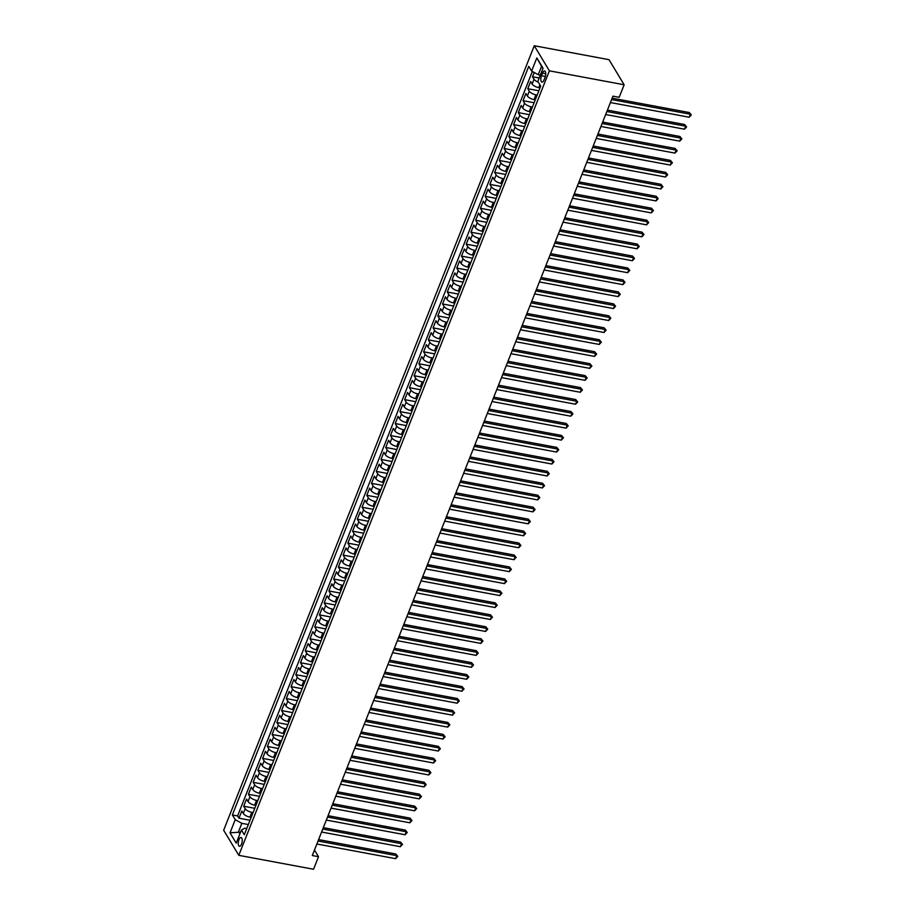 <?xml version="1.0" encoding="UTF-8"?>
<svg xmlns="http://www.w3.org/2000/svg" width="915" height="915" viewBox="0 0 915 915"><rect width="100%" height="100%" fill="white"/><g stroke="black" fill="none" stroke-linecap="round" stroke-linejoin="round"><path stroke-width="1.37" d="M241.549 844.065A4.461 1.864 -79.5 0 0 241.068 837.511A4.461 1.864 -79.5 0 0 238.941 839.73A4.461 1.864 -79.5 0 0 239.433 846.284A4.461 1.864 -79.5 0 0 241.549 844.065M534.269 45.75L223.66 830.237L238.792 855.331L549.389 70.832L534.269 45.75L609.024 59.669L624.144 84.763L549.389 70.832M534.2 72.502L532.519 76.757L539.175 77.992M539.999 87.886L538.741 87.657A5.582 2.15 -158.4 0 1 532.118 84.008L530.631 81.538L527.783 88.709L538.855 90.768M535.264 99.849L534.005 99.609A5.582 2.15 21.6 0 1 527.383 95.972L525.896 93.49L523.048 100.673L534.12 102.732M530.528 111.802L529.27 111.573A5.582 2.15 21.6 0 1 522.648 107.924L521.161 105.454L518.313 112.625L529.385 114.695M525.793 123.765L524.535 123.525A5.582 2.15 21.6 0 1 517.913 119.888L516.426 117.417L513.578 124.589L524.65 126.647M521.058 135.717L519.8 135.489A5.582 2.15 21.6 0 1 513.178 131.852L511.691 129.37L508.843 136.552L519.914 138.611M516.323 147.681L515.065 147.441A5.582 2.15 21.6 0 1 508.443 143.804L506.956 141.333L504.108 148.505L515.179 150.563M511.588 159.633L510.33 159.404A5.582 2.15 21.6 0 1 503.707 155.767L502.221 153.285L499.373 160.468L510.444 162.527M506.853 171.597L505.595 171.368A5.582 2.15 21.6 0 1 498.972 167.719L497.486 165.249L494.638 172.42L505.709 174.479M502.118 183.56L500.86 183.32A5.582 2.15 21.6 0 1 494.237 179.683L492.75 177.201L489.902 184.384L500.974 186.443M497.383 195.513L496.124 195.284A5.582 2.15 21.6 0 1 489.502 191.635L488.015 189.165L485.167 196.336L496.239 198.406M492.647 207.476L491.389 207.236A5.582 2.15 21.6 0 1 484.767 203.599L483.28 201.128L480.444 208.3L491.504 210.358M487.912 219.428L486.654 219.2A5.582 2.15 21.6 0 1 480.032 215.563L478.545 213.081L475.709 220.263L486.769 222.322M483.177 231.392L481.919 231.152A5.582 2.15 21.6 0 1 475.297 227.515L473.81 225.044L470.973 232.216L482.033 234.274M478.442 243.344L477.184 243.116A5.582 2.15 21.6 0 1 470.562 239.478L469.075 236.996L466.238 244.179L477.298 246.238M473.707 255.308L472.449 255.079A5.582 2.15 21.6 0 1 465.827 251.431L464.34 248.96L461.503 256.131L472.563 258.19M468.972 267.272L467.714 267.031A5.582 2.15 21.6 0 1 461.091 263.394L459.604 260.912L456.768 268.095L467.828 270.154M464.237 279.224L462.979 278.995A5.582 2.15 21.6 0 1 456.368 275.346L454.869 272.876L452.033 280.047L463.104 282.117M459.502 291.187L458.243 290.947A5.582 2.15 21.6 0 1 451.633 287.31L450.134 284.839L447.298 292.011L458.369 294.07M454.778 303.14L453.508 302.911A5.582 2.15 21.6 0 1 446.897 299.274L445.399 296.792L442.563 303.974L453.634 306.033M450.043 315.103L448.773 314.863A5.582 2.15 21.6 0 1 442.162 311.226L440.664 308.755L437.828 315.927L448.899 317.985M445.308 327.055L444.038 326.827A5.582 2.15 21.6 0 1 437.427 323.189L435.929 320.707L433.092 327.89L444.164 329.949M440.572 339.019L439.303 338.79A5.582 2.15 21.6 0 1 432.692 335.142L431.194 332.671L428.357 339.842L439.429 341.901M435.837 350.983L434.568 350.742A5.582 2.15 21.6 0 1 427.957 347.105L426.459 344.623L423.622 351.806L434.694 353.865M431.102 362.935L429.833 362.706A5.582 2.15 21.6 0 1 423.222 359.057L421.724 356.587L418.887 363.758L429.959 365.828M426.367 374.898L425.098 374.658A5.582 2.15 21.6 0 1 418.487 371.021L416.988 368.551L414.152 375.722L425.223 377.781M421.632 386.851L420.362 386.622A5.582 2.15 21.6 0 1 413.752 382.985L412.253 380.503L409.417 387.685L420.488 389.744M416.897 398.814L415.627 398.574A5.582 2.15 21.6 0 1 409.016 394.937L407.518 392.466L404.682 399.638L415.753 401.696M412.162 410.766L410.904 410.538A5.582 2.15 21.6 0 1 404.281 406.901L402.783 404.419L399.947 411.601L411.018 413.66M407.427 422.73L406.168 422.501A5.582 2.15 21.6 0 1 399.546 418.853L398.048 416.382L395.211 423.553L406.283 425.612M402.692 434.694L401.433 434.453A5.582 2.15 21.6 0 1 394.811 430.816L393.313 428.334L390.476 435.517L401.548 437.576M397.956 446.646L396.698 446.417A5.582 2.15 21.6 0 1 390.076 442.769L388.578 440.298L385.741 447.469L396.813 449.54M393.221 458.609L391.963 458.369A5.582 2.15 21.6 0 1 385.341 454.732L383.854 452.262L381.006 459.433L392.078 461.492M388.486 470.562L387.228 470.333A5.582 2.15 21.6 0 1 380.606 466.696L379.119 464.214L376.271 471.397L387.342 473.455M383.751 482.525L382.493 482.285A5.582 2.15 21.6 0 1 375.871 478.648L374.384 476.177L371.536 483.349L382.607 485.407M379.016 494.477L377.758 494.249A5.582 2.15 21.6 0 1 371.135 490.612L369.649 488.13L366.801 495.312L377.872 497.371M374.281 506.441L373.023 506.212A5.582 2.15 21.6 0 1 366.4 502.564L364.913 500.093L362.066 507.265L373.137 509.323M369.546 518.405L368.288 518.165A5.582 2.15 21.6 0 1 361.665 514.527L360.178 512.045L357.33 519.228L368.402 521.287M364.81 530.357L363.552 530.128A5.582 2.15 21.6 0 1 356.93 526.48L355.443 524.009L352.595 531.18L363.667 533.251M360.075 542.321L358.817 542.08A5.582 2.15 21.6 0 1 352.195 538.443L350.708 535.973L347.86 543.144L358.932 545.203M355.34 554.273L354.082 554.044A5.582 2.15 21.6 0 1 347.46 550.407L345.973 547.925L343.125 555.108L354.197 557.166M350.605 566.236L349.347 565.996A5.582 2.15 21.6 0 1 342.725 562.359L341.238 559.889L338.39 567.06L349.461 569.119M345.87 578.188L344.612 577.96A5.582 2.15 21.6 0 1 337.99 574.323L336.503 571.841L333.655 579.023L344.726 581.082M341.135 590.152L339.877 589.923A5.582 2.15 21.6 0 1 333.254 586.275L331.768 583.804L328.92 590.976L339.991 593.034M336.4 602.116L335.142 601.876A5.582 2.15 21.6 0 1 328.519 598.238L327.032 595.757L324.185 602.939L335.256 604.998M331.665 614.068L330.406 613.839A5.582 2.15 21.6 0 1 323.784 610.191L322.297 607.72L319.461 614.891L330.521 616.962M326.929 626.032L325.671 625.791A5.582 2.15 21.6 0 1 319.049 622.154L317.562 619.684L314.726 626.855L325.786 628.914M322.194 637.984L320.936 637.755A5.582 2.15 21.6 0 1 314.314 634.118L312.827 631.636L309.991 638.819L321.051 640.877M317.459 649.947L316.201 649.707A5.582 2.15 21.6 0 1 309.579 646.07L308.092 643.6L305.255 650.771L316.316 652.83M312.724 661.9L311.466 661.671A5.582 2.15 21.6 0 1 304.844 658.034L303.357 655.552L300.52 662.735L311.58 664.793M307.989 673.863L306.731 673.634A5.582 2.15 21.6 0 1 300.109 669.986L298.622 667.515L295.785 674.687L306.845 676.745M303.254 685.827L301.996 685.587A5.582 2.15 21.6 0 1 295.373 681.95L293.887 679.468L291.05 686.65L302.11 688.709M298.519 697.779L297.261 697.55A5.582 2.15 21.6 0 1 290.65 693.902L289.151 691.431L286.315 698.602L297.386 700.673M293.795 709.743L292.526 709.502A5.582 2.15 21.6 0 1 285.915 705.865L284.416 703.395L281.58 710.566L292.651 712.625M289.06 721.695L287.79 721.466A5.582 2.15 21.6 0 1 281.18 717.829L279.681 715.347L276.845 722.53L287.916 724.588M284.325 733.658L283.055 733.418A5.582 2.15 21.6 0 1 276.444 729.781L274.946 727.311L272.11 734.482L283.181 736.541M279.59 745.611L278.32 745.382A5.582 2.15 21.6 0 1 271.709 741.745L270.211 739.263L267.374 746.446L278.446 748.504M274.855 757.574L273.585 757.346A5.582 2.15 21.6 0 1 266.974 753.697L265.476 751.226L262.639 758.398L273.711 760.457M270.119 769.538L268.85 769.298A5.582 2.15 21.6 0 1 262.239 765.661L260.741 763.179L257.904 770.361L268.976 772.42M265.384 781.49L264.115 781.261A5.582 2.15 21.6 0 1 257.504 777.613L256.006 775.142L253.169 782.314L264.241 784.384M260.649 793.454L259.38 793.213A5.582 2.15 21.6 0 1 252.769 789.576L251.27 787.106L248.434 794.277L259.505 796.336M255.914 805.406L254.644 805.177A5.582 2.15 21.6 0 1 248.034 801.54L246.535 799.058L243.699 806.241L254.77 808.3M624.144 84.763L619.181 97.31L612.947 96.155L312.29 855.536L318.512 856.692L314.474 850.001M542.526 73.12L541.486 75.751A4.323 1.796 -79.5 0 0 541.966 82.098A4.323 1.796 -79.5 0 0 544.025 79.96L545.066 77.329A4.323 1.796 -79.5 0 0 544.585 70.97A4.323 1.796 -79.5 0 0 542.526 73.12L545.729 73.715M246.741 828.578L244.785 828.212L241.434 829.996L244.294 834.743L540.696 86.124L537.837 81.378L543.041 68.225L536.831 57.92L531.615 71.073L528.756 66.338L232.364 814.945L235.224 819.691L241.846 823.328L238.529 831.701L239.879 833.942M241.434 829.996L236.23 843.15L230.02 832.844L235.224 819.691M253.066 812.589L251.808 812.348A5.582 2.15 -158.4 0 1 245.186 808.711L243.699 806.241M251.179 817.37L249.909 817.129L251.808 812.348M257.801 800.625L256.543 800.396A5.582 2.15 -158.4 0 1 249.921 796.748L248.434 794.277M262.536 788.673L261.278 788.433A5.582 2.15 -158.4 0 1 254.656 784.795L253.169 782.314M267.272 776.709L266.013 776.469A5.582 2.15 -158.4 0 1 259.391 772.832L257.904 770.361M272.007 764.746L270.749 764.517A5.582 2.15 -158.4 0 1 264.126 760.88L262.639 758.398M276.742 752.793L275.484 752.553A5.582 2.15 -158.4 0 1 268.861 748.916L267.374 746.446M281.477 740.83L280.219 740.601A5.582 2.15 -158.4 0 1 273.596 736.952L272.11 734.482M286.212 728.878L284.954 728.637A5.582 2.15 -158.4 0 1 278.332 725L276.845 722.53M290.947 716.914L289.689 716.685A5.582 2.15 -158.4 0 1 283.067 713.037L281.58 710.566M295.682 704.962L294.424 704.722A5.582 2.15 -158.4 0 1 287.802 701.084L286.315 698.602M300.417 692.998L299.159 692.758A5.582 2.15 -158.4 0 1 292.537 689.121L291.05 686.65M305.153 681.035L303.894 680.806A5.582 2.15 -158.4 0 1 297.272 677.169L295.785 674.687M309.888 669.082L308.63 668.842A5.582 2.15 -158.4 0 1 302.007 665.205L300.52 662.735M314.623 657.119L313.365 656.89A5.582 2.15 -158.4 0 1 306.742 653.241L305.255 650.771M319.358 645.167L318.1 644.926A5.582 2.15 -158.4 0 1 311.477 641.289L309.991 638.819M324.093 633.203L322.835 632.974A5.582 2.15 -158.4 0 1 316.213 629.326L314.726 626.855M328.828 621.251L327.57 621.011A5.582 2.15 -158.4 0 1 320.948 617.373L319.461 614.891M333.563 609.287L332.305 609.047A5.582 2.15 -158.4 0 1 325.683 605.41L324.185 602.939M338.298 597.323L337.04 597.095A5.582 2.15 -158.4 0 1 330.418 593.458L328.92 590.976M343.034 585.371L341.775 585.131A5.582 2.15 -158.4 0 1 335.153 581.494L333.655 579.023M347.769 573.408L346.51 573.179A5.582 2.15 -158.4 0 1 339.888 569.53L338.39 567.06M352.504 561.455L351.234 561.215A5.582 2.15 -158.4 0 1 344.623 557.578L343.125 555.108M357.239 549.492L355.969 549.263A5.582 2.15 -158.4 0 1 349.358 545.615L347.86 543.144M361.974 537.54L360.704 537.299A5.582 2.15 -158.4 0 1 354.094 533.662L352.595 531.18M366.709 525.576L365.44 525.336A5.582 2.15 -158.4 0 1 358.829 521.699L357.33 519.228M371.444 513.612L370.175 513.384A5.582 2.15 -158.4 0 1 363.564 509.747L362.066 507.265M376.179 501.66L374.91 501.42A5.582 2.15 -158.4 0 1 368.299 497.783L366.801 495.312M380.915 489.697L379.645 489.468A5.582 2.15 -158.4 0 1 373.034 485.819L371.536 483.349M385.65 477.744L384.38 477.504A5.582 2.15 -158.4 0 1 377.769 473.867L376.271 471.397M390.385 465.781L389.115 465.552A5.582 2.15 -158.4 0 1 382.504 461.903L381.006 459.433M395.108 453.829L393.85 453.588A5.582 2.15 -158.4 0 1 387.239 449.951L385.741 447.469M399.844 441.865L398.585 441.625A5.582 2.15 -158.4 0 1 391.975 437.988L390.476 435.517M404.579 429.901L403.321 429.673A5.582 2.15 -158.4 0 1 396.698 426.035L395.211 423.553M409.314 417.949L408.056 417.709A5.582 2.15 -158.4 0 1 401.433 414.072L399.947 411.601M414.049 405.986L412.791 405.757A5.582 2.15 -158.4 0 1 406.168 402.108L404.682 399.638M418.784 394.033L417.526 393.793A5.582 2.15 -158.4 0 1 410.904 390.156L409.417 387.685M423.519 382.07L422.261 381.841A5.582 2.15 -158.4 0 1 415.639 378.192L414.152 375.722M428.254 370.118L426.996 369.877A5.582 2.15 -158.4 0 1 420.374 366.24L418.887 363.758M432.989 358.154L431.731 357.914A5.582 2.15 -158.4 0 1 425.109 354.277L423.622 351.806M437.725 346.19L436.466 345.962A5.582 2.15 -158.4 0 1 429.844 342.324L428.357 339.842M442.46 334.238L441.202 333.998A5.582 2.15 -158.4 0 1 434.579 330.361L433.092 327.89M447.195 322.274L445.937 322.046A5.582 2.15 -158.4 0 1 439.314 318.397L437.828 315.927M451.93 310.322L450.672 310.082A5.582 2.15 -158.4 0 1 444.05 306.445L442.563 303.974M456.665 298.359L455.407 298.13A5.582 2.15 -158.4 0 1 448.785 294.481L447.298 292.011M461.4 286.406L460.142 286.166A5.582 2.15 -158.4 0 1 453.52 282.529L452.033 280.047M466.135 274.443L464.877 274.203A5.582 2.15 -158.4 0 1 458.255 270.565L456.768 268.095M470.87 262.479L469.612 262.25A5.582 2.15 -158.4 0 1 462.99 258.613L461.503 256.131M475.606 250.527L474.347 250.287A5.582 2.15 -158.4 0 1 467.725 246.65L466.238 244.179M480.341 238.563L479.083 238.335A5.582 2.15 -158.4 0 1 472.46 234.686L470.973 232.216M485.076 226.611L483.818 226.371A5.582 2.15 -158.4 0 1 477.195 222.734L475.709 220.263M489.811 214.648L488.553 214.419A5.582 2.15 -158.4 0 1 481.931 210.77L480.444 208.3M494.546 202.695L493.288 202.455A5.582 2.15 -158.4 0 1 486.666 198.818L485.167 196.336M499.281 190.732L498.023 190.492A5.582 2.15 -158.4 0 1 491.401 186.854L489.902 184.384M504.016 178.768L502.758 178.539A5.582 2.15 -158.4 0 1 496.136 174.902L494.638 172.42M508.751 166.816L507.493 166.576A5.582 2.15 -158.4 0 1 500.871 162.939L499.373 160.468M513.487 154.852L512.217 154.624A5.582 2.15 -158.4 0 1 505.606 150.975L504.108 148.505M518.222 142.9L516.952 142.66A5.582 2.15 -158.4 0 1 510.341 139.023L508.843 136.552M522.957 130.937L521.687 130.708A5.582 2.15 -158.4 0 1 515.076 127.059L513.578 124.589M527.692 118.984L526.422 118.744A5.582 2.15 -158.4 0 1 519.812 115.107L518.313 112.625M532.427 107.021L531.158 106.781A5.582 2.15 -158.4 0 1 524.547 103.143L523.048 100.673M537.162 95.057L535.893 94.828A5.582 2.15 -158.4 0 1 529.282 91.191L527.783 88.709M538.329 82.201A5.582 2.15 -158.4 0 1 534.017 79.228L532.519 76.757M532.347 71.473L237.591 815.928L238.964 818.193L250.035 820.252M249.909 817.129A5.582 2.15 21.6 0 1 243.299 813.492L241.8 811.022L238.964 818.193M542.904 68.579L541.554 66.349L538.237 74.721L531.615 71.073M540.319 75.11L538.237 74.721M318.512 856.692L313.548 869.25L238.792 855.331M240.611 832.09L230.02 832.844M248.331 824.541L241.846 823.328M237.591 815.928L232.364 814.945M541.554 66.349L536.831 57.92M611.597 99.563L690.379 114.238L689.189 117.223L610.408 102.549M612.146 98.168L689.35 112.545L691.34 114.924L689.189 117.223M689.35 112.545L691.34 114.924M606.862 111.527L685.644 126.19L684.454 129.187L605.673 114.512M607.411 110.12L684.614 124.497L686.605 126.888L684.454 129.187M684.614 124.497L686.605 126.888M602.127 123.479L680.909 138.154L679.719 141.139L600.938 126.476M602.676 122.084L679.891 136.461L681.869 138.84L679.719 141.139M679.891 136.461L681.869 138.84M597.392 135.443L676.174 150.117L674.984 153.102L596.203 138.428M597.941 134.036L675.156 148.413L677.134 150.803L674.984 153.102M675.156 148.413L677.134 150.803M592.657 147.395L671.438 162.069L670.249 165.066L591.467 150.392M593.206 146L670.42 160.377L672.399 162.767L670.249 165.066M670.42 160.377L672.399 162.767M587.922 159.359L666.703 174.033L665.514 177.018L586.732 162.344M588.471 157.952L665.685 172.34L667.664 174.719L665.514 177.018M665.685 172.34L667.664 174.719M583.187 171.322L661.968 185.985L660.779 188.982L582.009 174.308M583.747 169.916L660.95 184.292L662.929 186.683L660.779 188.982M660.95 184.292L662.929 186.683M578.452 183.275L657.233 197.949L656.055 200.934L577.274 186.26M579.012 181.879L656.215 196.256L658.194 198.635L656.055 200.934M656.215 196.256L658.194 198.635M573.716 195.238L652.498 209.901L651.32 212.898L572.538 198.223M574.277 193.831L651.48 208.208L653.459 210.599L651.32 212.898M651.48 208.208L653.459 210.599M568.981 207.19L647.763 221.865L646.585 224.85L567.803 210.187M569.542 205.795L646.745 220.172L648.724 222.551L646.585 224.85M646.745 220.172L648.724 222.551M564.246 219.154L643.028 233.828L641.85 236.813L563.068 222.139M564.807 217.747L642.01 232.124L643.988 234.514L641.85 236.813M642.01 232.124L643.988 234.514M559.511 231.106L638.293 245.78L637.115 248.777L558.333 234.103M560.072 229.711L637.275 244.088L639.253 246.478L637.115 248.777M637.275 244.088L639.253 246.478M554.776 243.07L633.557 257.744L632.379 260.729L553.598 246.055M555.336 241.663L632.539 256.051L634.518 258.43L632.379 260.729M632.539 256.051L634.518 258.43M550.041 255.033L628.822 269.696L627.644 272.693L548.863 258.019M550.601 253.627L627.804 268.004L629.783 270.394L627.644 272.693M627.804 268.004L629.783 270.394M545.306 266.986L624.087 281.66L622.909 284.645L544.128 269.971M545.866 265.59L623.069 279.967L625.048 282.346L622.909 284.645M623.069 279.967L625.048 282.346M540.571 278.949L619.352 293.612L618.174 296.609L539.393 281.934M541.131 277.542L618.334 291.919L620.313 294.31L618.174 296.609M618.334 291.919L620.313 294.31M535.835 290.901L614.617 305.576L613.439 308.561L534.657 293.898M536.396 289.506L613.599 303.883L615.578 306.262L613.439 308.561M613.599 303.883L615.578 306.262M531.1 302.865L609.882 317.539L608.704 320.525L529.922 305.85M531.661 301.458L608.864 315.835L610.843 318.226L608.704 320.525M608.864 315.835L610.843 318.226M526.365 314.817L605.147 329.491L603.969 332.488L525.187 317.814M526.926 313.422L604.129 327.799L606.107 330.189L603.969 332.488M604.129 327.799L606.107 330.189M521.63 326.781L600.412 341.455L599.233 344.44L520.452 329.766M522.191 325.374L599.394 339.762L601.372 342.141L599.233 344.44M599.394 339.762L601.372 342.141M516.895 338.744L595.676 353.407L594.498 356.404L515.717 341.73M517.455 337.338L594.659 351.715L596.637 354.105L594.498 356.404M594.659 351.715L596.637 354.105M512.16 350.697L590.941 365.371L589.763 368.356L510.982 353.682M512.72 349.301L589.923 363.678L591.902 366.057L589.763 368.356M589.923 363.678L591.902 366.057M507.425 362.66L586.206 377.323L585.028 380.32L506.247 365.645M507.985 361.253L585.188 375.63L587.167 378.021L585.028 380.32M585.188 375.63L587.167 378.021M502.69 374.612L581.471 389.287L580.293 392.272L501.512 377.609M503.25 373.217L580.453 387.594L582.432 389.973L580.293 392.272M580.453 387.594L582.432 389.973M497.966 386.576L576.736 401.25L575.558 404.236L496.776 389.561M498.515 385.169L575.718 399.546L577.697 401.937L575.558 404.236M575.718 399.546L577.697 401.937M493.231 398.528L572.012 413.203L570.823 416.199L492.041 401.525M493.78 397.133L570.983 411.51L572.962 413.9L570.823 416.199M570.983 411.51L572.962 413.9M488.496 410.492L567.277 425.166L566.088 428.151L487.306 413.477M489.045 409.085L566.248 423.473L568.226 425.852L566.088 428.151M566.248 423.473L568.226 425.852M483.76 422.456L562.542 437.118L561.353 440.115L482.571 425.441M484.31 421.049L561.513 435.426L563.491 437.816L561.353 440.115M561.513 435.426L563.491 437.816M479.025 434.408L557.807 449.082L556.617 452.067L477.836 437.393M479.574 433.012L556.778 447.389L558.756 449.768L556.617 452.067M556.778 447.389L558.756 449.768M474.29 446.371L553.072 461.034L551.882 464.031L473.101 449.357M474.839 444.965L552.042 459.341L554.021 461.732L551.882 464.031M552.042 459.341L554.021 461.732M469.555 458.324L548.337 472.998L547.147 475.983L468.366 461.32M470.104 456.928L547.307 471.305L549.286 473.684L547.147 475.983M547.307 471.305L549.286 473.684M464.82 470.287L543.601 484.961L542.412 487.947L463.631 473.272M465.369 468.88L542.572 483.257L544.551 485.648L542.412 487.947M542.572 483.257L544.551 485.648M460.085 482.239L538.866 496.914L537.677 499.91L458.895 485.236M460.634 480.844L537.837 495.221L539.816 497.611L537.677 499.91M537.837 495.221L539.816 497.611M455.35 494.203L534.131 508.877L532.942 511.862L454.16 497.188M455.899 492.796L533.102 507.185L535.092 509.563L532.942 511.862M533.102 507.185L535.092 509.563M450.615 506.167L529.396 520.829L528.207 523.826L449.425 509.152M451.164 504.76L528.367 519.137L530.357 521.527L528.207 523.826M528.367 519.137L530.357 521.527M445.88 518.119L524.661 532.793L523.471 535.778L444.69 521.104M446.428 516.723L523.632 531.1L525.622 533.479L523.471 535.778M523.632 531.1L525.622 533.479M441.144 530.082L519.926 544.745L518.736 547.742L439.955 533.068M441.693 528.676L518.908 543.053L520.887 545.443L518.736 547.742M518.908 543.053L520.887 545.443M436.409 542.035L515.191 556.709L514.001 559.694L435.22 545.031M436.958 540.639L514.173 555.016L516.151 557.395L514.001 559.694M514.173 555.016L516.151 557.395M431.674 553.998L510.456 568.673L509.266 571.658L430.485 556.983M432.223 552.591L509.438 566.968L511.416 569.359L509.266 571.658M509.438 566.968L511.416 569.359M426.939 565.95L505.721 580.625L504.531 583.621L425.75 568.947M427.488 564.555L504.703 578.932L506.681 581.322L504.531 583.621M504.703 578.932L506.681 581.322M422.204 577.914L500.985 592.588L499.796 595.574L421.014 580.899M422.753 576.507L499.967 590.896L501.946 593.275L499.796 595.574M499.967 590.896L501.946 593.275M417.469 589.878L496.25 604.54L495.061 607.537L416.291 592.863M418.029 588.471L495.232 602.848L497.211 605.238L495.061 607.537M495.232 602.848L497.211 605.238M412.734 601.83L491.515 616.504L490.337 619.489L411.556 604.815M413.294 600.434L490.497 614.811L492.476 617.19L490.337 619.489M490.497 614.811L492.476 617.19M407.999 613.793L486.78 628.456L485.602 631.453L406.82 616.779M408.559 612.387L485.762 626.764L487.741 629.154L485.602 631.453M485.762 626.764L487.741 629.154M403.263 625.746L482.045 640.42L480.867 643.405L402.085 628.742M403.824 624.35L481.027 638.727L483.006 641.106L480.867 643.405M481.027 638.727L483.006 641.106M398.528 637.709L477.31 652.384L476.132 655.369L397.35 640.694M399.089 636.302L476.292 650.679L478.271 653.07L476.132 655.369M476.292 650.679L478.271 653.07M393.793 649.661L472.575 664.336L471.397 667.332L392.615 652.658M394.354 648.266L471.557 662.643L473.535 665.033L471.397 667.332M471.557 662.643L473.535 665.033M389.058 661.625L467.84 676.299L466.661 679.285L387.88 664.61M389.618 660.218L466.822 674.607L468.8 676.986L466.661 679.285M466.822 674.607L468.8 676.986M384.323 673.589L463.104 688.252L461.926 691.248L383.145 676.574M384.883 672.182L462.086 686.559L464.065 688.949L461.926 691.248M462.086 686.559L464.065 688.949M379.588 685.541L458.369 700.215L457.191 703.2L378.41 688.526M380.148 684.145L457.351 698.522L459.33 700.901L457.191 703.2M457.351 698.522L459.33 700.901M374.853 697.505L453.634 712.167L452.456 715.164L373.675 700.49M375.413 696.098L452.616 710.475L454.595 712.865L452.456 715.164M452.616 710.475L454.595 712.865M370.118 709.457L448.899 724.131L447.721 727.116L368.939 712.453M370.678 708.061L447.881 722.438L449.86 724.817L447.721 727.116M447.881 722.438L449.86 724.817M365.382 721.42L444.164 736.095L442.986 739.08L364.204 724.406M365.943 720.014L443.146 734.39L445.125 736.781L442.986 739.08M443.146 734.39L445.125 736.781M360.647 733.373L439.429 748.047L438.251 751.043L359.469 736.369M361.208 731.977L438.411 746.354L440.39 748.745L438.251 751.043M438.411 746.354L440.39 748.745M355.912 745.336L434.694 760.01L433.516 762.996L354.734 748.321M356.473 743.929L433.676 758.318L435.654 760.697L433.516 762.996M433.676 758.318L435.654 760.697M351.177 757.3L429.959 771.963L428.78 774.959L349.999 760.285M351.737 755.893L428.941 770.27L430.919 772.66L428.78 774.959M428.941 770.27L430.919 772.66M346.442 769.252L425.223 783.926L424.045 786.911L345.264 772.237M347.002 767.857L424.205 782.233L426.184 784.613L424.045 786.911M424.205 782.233L426.184 784.613M341.707 781.216L420.488 795.878L419.31 798.875L340.529 784.201M342.267 779.809L419.47 794.186L421.449 796.576L419.31 798.875M419.47 794.186L421.449 796.576M336.983 793.168L415.753 807.842L414.575 810.827L335.794 796.164M337.532 791.772L414.735 806.149L416.714 808.528L414.575 810.827M414.735 806.149L416.714 808.528M332.248 805.131L411.029 819.806L409.84 822.791L331.058 808.117M332.797 803.725L410 818.101L411.979 820.492L409.84 822.791M410 818.101L411.979 820.492M327.513 817.084L406.294 831.758L405.105 834.755L326.323 820.08M328.062 815.688L405.265 830.065L407.244 832.456L405.105 834.755M405.265 830.065L407.244 832.456M322.778 829.047L401.559 843.721L400.37 846.707L321.588 832.032M323.327 827.64L400.53 842.029L402.509 844.408L400.37 846.707M400.53 842.029L402.509 844.408M318.043 841.011L396.824 855.674L395.635 858.67L316.853 843.996M318.592 839.604L395.795 853.981L397.773 856.371L395.635 858.67M395.795 853.981L397.773 856.371M254.644 805.177L256.543 800.396M259.38 793.213L261.278 788.433M264.115 781.261L266.013 776.469M268.85 769.298L270.749 764.517M273.585 757.346L275.484 752.553M278.32 745.382L280.219 740.601M283.055 733.418L284.954 728.637M287.79 721.466L289.689 716.685M292.526 709.502L294.424 704.722M297.261 697.55L299.159 692.758M301.996 685.587L303.894 680.806M306.731 673.634L308.63 668.842M311.466 661.671L313.365 656.89M316.201 649.707L318.1 644.926M320.936 637.755L322.835 632.974M325.671 625.791L327.57 621.011M330.406 613.839L332.305 609.047M335.142 601.876L337.04 597.095M339.877 589.923L341.775 585.131M344.612 577.96L346.51 573.179M349.347 565.996L351.234 561.215M354.082 554.044L355.969 549.263M358.817 542.08L360.704 537.299M363.552 530.128L365.44 525.336M368.288 518.165L370.175 513.384M373.023 506.212L374.91 501.42M377.758 494.249L379.645 489.468M382.493 482.285L384.38 477.504M387.228 470.333L389.115 465.552M391.963 458.369L393.85 453.588M396.698 446.417L398.585 441.625M401.433 434.453L403.321 429.673M406.168 422.501L408.056 417.709M410.904 410.538L412.791 405.757M415.627 398.574L417.526 393.793M420.362 386.622L422.261 381.841M425.098 374.658L426.996 369.877M429.833 362.706L431.731 357.914M434.568 350.742L436.466 345.962M439.303 338.79L441.202 333.998M444.038 326.827L445.937 322.046M448.773 314.863L450.672 310.082M453.508 302.911L455.407 298.13M458.243 290.947L460.142 286.166M462.979 278.995L464.877 274.203M467.714 267.031L469.612 262.25M472.449 255.079L474.347 250.287M477.184 243.116L479.083 238.335M481.919 231.152L483.818 226.371M486.654 219.2L488.553 214.419M491.389 207.236L493.288 202.455M496.124 195.284L498.023 190.492M500.86 183.32L502.758 178.539M505.595 171.368L507.493 166.576M510.33 159.404L512.217 154.624M515.065 147.441L516.952 142.66M519.8 135.489L521.687 130.708M524.535 123.525L526.422 118.744M529.27 111.573L531.158 106.781M534.005 99.609L535.893 94.828M538.741 87.657L539.873 84.775M532.118 84.008L534.017 79.228M243.299 813.492L245.186 808.711M248.034 801.54L249.921 796.748M252.769 789.576L254.656 784.795M257.504 777.613L259.391 772.832M262.239 765.661L264.126 760.88M266.974 753.697L268.861 748.916M271.709 741.745L273.596 736.952M276.444 729.781L278.332 725M281.18 717.829L283.067 713.037M285.915 705.865L287.802 701.084M290.65 693.902L292.537 689.121M295.373 681.95L297.272 677.169M300.109 669.986L302.007 665.205M304.844 658.034L306.742 653.241M309.579 646.07L311.477 641.289M314.314 634.118L316.213 629.326M319.049 622.154L320.948 617.373M323.784 610.191L325.683 605.41M328.519 598.238L330.418 593.458M333.254 586.275L335.153 581.494M337.99 574.323L339.888 569.53M342.725 562.359L344.623 557.578M347.46 550.407L349.358 545.615M352.195 538.443L354.094 533.662M356.93 526.48L358.829 521.699M361.665 514.527L363.564 509.747M366.4 502.564L368.299 497.783M371.135 490.612L373.034 485.819M375.871 478.648L377.769 473.867M380.606 466.696L382.504 461.903M385.341 454.732L387.239 449.951M390.076 442.769L391.975 437.988M394.811 430.816L396.698 426.035M399.546 418.853L401.433 414.072M404.281 406.901L406.168 402.108M409.016 394.937L410.904 390.156M413.752 382.985L415.639 378.192M418.487 371.021L420.374 366.24M423.222 359.057L425.109 354.277M427.957 347.105L429.844 342.324M432.692 335.142L434.579 330.361M437.427 323.189L439.314 318.397M442.162 311.226L444.05 306.445M446.897 299.274L448.785 294.481M451.633 287.31L453.52 282.529M456.368 275.346L458.255 270.565M461.091 263.394L462.99 258.613M465.827 251.431L467.725 246.65M470.562 239.478L472.46 234.686M475.297 227.515L477.195 222.734M480.032 215.563L481.931 210.77M484.767 203.599L486.666 198.818M489.502 191.635L491.401 186.854M494.237 179.683L496.136 174.902M498.972 167.719L500.871 162.939M503.707 155.767L505.606 150.975M508.443 143.804L510.341 139.023M513.178 131.852L515.076 127.059M517.913 119.888L519.812 115.107M522.648 107.924L524.547 103.143M527.383 95.972L529.282 91.191M545.351 76.471L541.486 75.751"/></g></svg>
